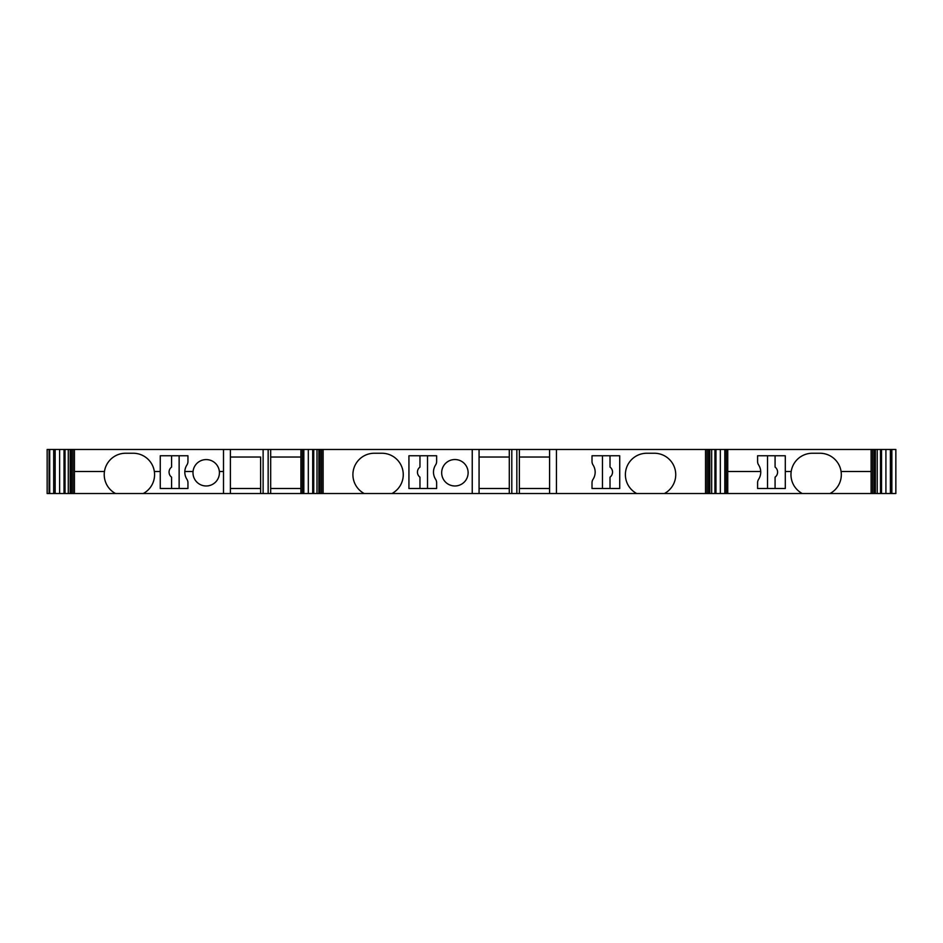 <?xml version="1.0" encoding="UTF-8"?>
<svg xmlns="http://www.w3.org/2000/svg" width="943" height="943" viewBox="0 0 943 943"><rect width="100%" height="100%" fill="white"/><g stroke="black" fill="none" stroke-linecap="round" stroke-linejoin="round"><path stroke-width="1.41" d="M802.293 493.531A21.406 21.406 90 0 1 812.371 453.241L819.927 453.241A21.406 21.406 90 0 1 829.993 493.531L707.038 493.531L707.05 449.469L708.547 449.469L708.547 493.531M785.295 471.5L785.295 488.498L757.594 488.498L757.594 482.757A6.295 6.295 90 0 1 758.608 479.327A13.226 13.226 -90 0 0 758.608 464.934A6.295 6.295 90 0 1 757.594 461.504L757.594 455.764L785.295 455.764L785.295 471.5L791.201 471.5M841.097 471.5L871.108 471.5L871.108 493.531L829.993 493.531M891.854 449.469L891.854 493.531L895.85 493.531L895.85 449.469L727.748 449.469L727.748 493.531M160.251 488.498L160.251 455.764L187.952 455.764L187.952 461.504A6.295 6.295 90 0 1 186.938 464.934A13.226 13.226 -90 0 0 186.938 479.327A6.295 6.295 90 0 1 187.952 482.757L187.952 488.498L160.251 488.498M154.346 471.5A21.406 21.406 90 0 1 143.253 493.531L115.553 493.531A21.406 21.406 90 0 1 125.619 453.241L133.175 453.241A21.406 21.406 90 0 1 154.346 471.5L160.251 471.5M184.816 471.5L193.044 471.5A13.226 13.226 -90 0 0 205.574 485.963A13.226 13.226 -90 0 0 219.365 471.5L223.503 471.5L223.503 493.531L143.253 493.531M705.529 449.469L705.529 493.531L707.038 493.531L707.038 449.469L74.438 449.469L74.438 493.531L47.15 493.531L47.15 449.469L47.15 493.531M115.553 493.531L74.438 493.531M519.357 457.025L549.58 457.025M549.58 488.498L519.357 488.498M705.529 493.531L223.503 493.531M509.291 488.498L479.068 488.498M479.068 457.025L509.291 457.025M179.135 488.498L179.135 455.764M300.9 457.025L270.676 457.025M230.387 457.025L260.61 457.025L260.61 493.531L260.61 457.025M260.61 488.498L230.387 488.498M891.854 493.531L871.108 493.531M592.015 455.764L619.716 455.764L619.716 488.498L592.015 488.498L592.015 482.757A6.295 6.295 90 0 1 593.029 479.327A13.226 13.226 -90 0 0 593.029 464.934A6.295 6.295 90 0 1 592.015 461.504L592.015 455.764M636.714 493.531A21.406 21.406 90 0 1 646.792 453.241L654.348 453.241A21.406 21.406 90 0 1 664.414 493.531M556.453 449.469L556.453 493.531M468.117 472.761A13.226 13.226 0 0 0 448.279 461.304A13.226 13.226 0 0 0 448.279 484.207A13.226 13.226 0 0 0 468.117 472.761M408.932 455.764L436.633 455.764L436.633 461.504A6.295 6.295 90 0 1 435.619 464.934A13.226 13.226 -90 0 0 435.619 479.327A6.295 6.295 90 0 1 436.633 482.757L436.633 488.498L408.932 488.498L408.932 455.764M364.234 493.531A21.406 21.406 90 0 1 374.312 453.241L381.856 453.241A21.406 21.406 90 0 1 391.934 493.531M472.243 449.469L472.243 493.531M323.119 449.469L323.119 493.531M885.913 449.469L885.913 493.531M872.617 449.469L872.617 493.531L872.629 449.469M727.748 449.469L720.334 449.469L720.334 493.531M720.334 449.469L708.547 449.469M549.58 449.469L549.58 493.531M519.357 449.469L519.357 493.531M516.847 449.469L516.847 493.531M511.801 449.469L511.801 493.531M509.291 449.469L509.291 493.531M479.068 449.469L479.068 493.531M321.622 449.469L321.622 493.531L321.598 449.469M308.314 449.469L308.314 493.531M300.9 449.469L300.9 493.531M270.676 488.498L300.9 488.498M270.676 449.469L270.676 493.531M268.154 449.469L268.154 493.531M263.121 449.469L263.121 493.531M230.387 449.469L230.387 493.531M74.438 449.469L59.633 449.469L59.633 493.531M59.633 449.469L49.696 449.469L49.696 493.531M49.696 449.469L47.174 449.469M419.965 455.764L419.965 467.091A6.295 6.295 -90 0 0 419.965 477.17L419.965 488.498M427.521 488.498L427.521 455.764M602.471 455.764L602.471 488.498M610.015 455.764L610.015 467.091A6.295 6.295 90 0 1 610.015 477.17L610.015 488.498M171.579 455.764L171.579 467.091A6.295 6.295 90 0 0 171.579 477.17L171.579 488.498M767.519 455.764L767.519 488.498M775.075 488.498L775.075 477.17A6.295 6.295 -90 0 0 775.075 467.091L775.075 455.764M193.044 471.5A13.226 13.226 90 0 1 219.365 471.5M223.503 471.5L223.503 449.469M74.438 471.5L104.449 471.5M871.108 471.5L871.108 449.469M727.748 471.5L760.73 471.5M890.392 449.469L890.392 493.531M881.528 449.469L881.528 493.531M880.503 449.469L880.503 493.531M877.238 449.469L877.238 493.531M875.363 449.469L875.363 493.531M874.126 449.469L874.126 493.531M726.275 449.469L726.275 493.531M724.813 449.469L724.813 493.531M715.949 449.469L715.949 493.531M714.924 449.469L714.924 493.531M711.659 449.469L711.659 493.531M709.784 449.469L709.784 493.531M320.113 449.469L320.113 493.531M318.864 449.469L318.864 493.531M316.989 449.469L316.989 493.531M313.736 449.469L313.736 493.531M312.699 449.469L312.699 493.531M303.835 449.469L303.835 493.531M302.373 449.469L302.373 493.531M72.929 449.469L72.929 493.531L72.917 449.469M71.42 449.469L71.42 493.531M70.183 449.469L70.183 493.531M68.297 449.469L68.297 493.531M65.043 449.469L65.043 493.531M64.018 449.469L64.018 493.531M55.154 449.469L55.154 493.531M53.692 449.469L53.692 493.531M49.083 449.469L49.083 493.531"/></g></svg>
